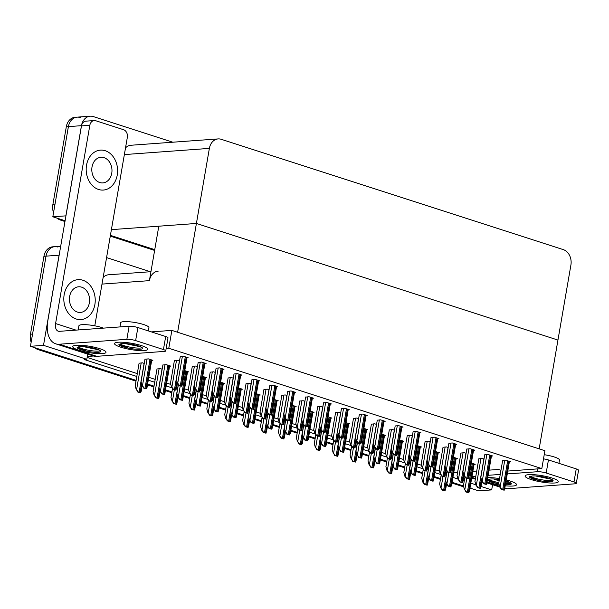 <?xml version="1.0" encoding="UTF-8"?>
<svg xmlns="http://www.w3.org/2000/svg" width="609" height="609" viewBox="0 0 609 609"><rect width="100%" height="100%" fill="white"/><g stroke="black" fill="none" stroke-linecap="round" stroke-linejoin="round"><path stroke-width="0.91" d="M93.52 356.014L87.315 356.463L86.821 359.318L84.209 359.508L136.797 376.469M158.18 271.165A12.644 9.911 85.8 0 0 149.403 280.65L158.804 226.19L196.41 223.457L557.951 340.066L539.155 448.863L177.615 332.255L196.41 223.457L557.951 340.066L570.915 264.999A12.644 9.911 85.8 0 0 563.333 249.637L221.181 139.286A12.644 9.911 85.8 0 0 218.151 138.913A12.644 9.911 85.8 0 0 209.374 148.39L196.41 223.457L111.401 229.639M87.719 354.149L87.315 356.463M453.713 472.721L457.587 472.439M472.858 471.328L476.733 471.046M489.012 470.148L498.474 469.463L500.971 470.27M86.821 359.318L43.505 345.349L30.45 346.3L46.025 256.145A12.644 9.911 -94.2 0 1 54.802 246.66A12.644 9.911 -94.2 0 1 57.832 247.033M43.505 345.349L59.081 255.194A12.644 9.911 -94.2 0 1 59.385 253.801M148.284 380.176L154.709 382.246M166.188 385.954L172.012 387.826M184.101 391.724L189.924 393.604M202.005 397.502L207.836 399.382M219.918 403.28L225.741 405.16M237.83 409.058L243.653 410.93M255.734 414.828L261.558 416.708M273.647 420.606L279.47 422.486M291.551 426.384L297.375 428.264M309.463 432.162L315.287 434.042M327.376 437.94L333.199 439.812M345.28 443.71L351.104 445.59M363.192 449.488L369.016 451.368M381.097 455.266L386.921 457.146M399.009 461.043L404.833 462.916M416.914 466.814L422.745 468.694M434.826 472.592L440.65 474.472M492.574 484.726L491.684 489.902L478.628 490.846L469.965 488.053M463.457 485.959L452.061 482.282L463.457 485.959M440.573 478.575L434.148 476.504L440.573 478.575M422.669 472.797L416.244 470.727L422.669 472.797M404.757 467.027L398.332 464.949L404.757 467.027M386.852 461.249L380.427 459.178L386.852 461.249M368.94 455.471L362.515 453.401L368.94 455.471M351.035 449.693L344.603 447.623L351.035 449.693M333.123 443.923L326.698 441.845L333.123 443.923M315.211 438.145L308.786 436.074L315.211 438.145M297.306 432.367L290.881 430.297L297.306 432.367M279.394 426.589L272.969 424.519L279.394 426.589M261.489 420.811L255.057 418.741L261.489 420.811M243.577 415.041L237.152 412.963L243.577 415.041M225.665 409.263L219.24 407.193L225.665 409.263M207.76 403.485L201.335 401.415L207.76 403.485M189.848 397.707L183.423 395.637L189.848 397.707M171.944 391.937L165.519 389.859L171.944 391.937M154.031 386.159L147.606 384.089L154.031 386.159M135.99 381.165L38.062 349.581L40.148 349.429L136.127 380.381L30.45 346.3M491.684 489.902L481.003 486.454M475.888 484.802L470.81 483.165M464.248 481.049L463.099 480.676M457.983 479.032L452.906 477.395M106.567 257.592L150.415 271.736M150.948 271.69L108.569 274.773A12.644 9.911 85.8 0 0 103.149 277.384M87.148 357.445L137.291 373.614M148.779 377.321L155.204 379.392M166.683 383.091L170.817 384.431M184.596 388.869L188.721 390.202M202.5 394.647L206.634 395.979M220.412 400.425L224.546 401.757M238.317 406.203L242.451 407.535M256.229 411.973L260.363 413.305M274.141 417.751L278.267 419.083M292.046 423.529L296.18 424.861M309.958 429.307L314.084 430.639M327.863 435.077L331.996 436.417M345.775 440.855L349.909 442.187M363.68 446.633L367.813 447.965M381.592 452.411L385.725 453.743M399.504 458.189L403.63 459.521M417.409 463.959L421.542 465.291M435.321 469.737L439.454 471.069M402.42 441.289L403.592 441.198L399.694 439.942M437.726 438.716L438.891 438.632L434.369 437.171L430.997 437.528M438.236 452.837L439.409 452.753L435.519 451.497M455.631 444.494L456.803 444.41L452.274 442.949L448.909 443.306M420.332 447.059L421.504 446.976L417.607 445.719M509.36 461.82L510.532 461.736L506.003 460.275L502.631 460.632M474.053 464.393L475.226 464.302L471.336 463.053M491.448 456.05L492.62 455.958L488.098 454.504L484.726 454.862M456.149 458.615L457.321 458.531L453.423 457.275M473.543 450.272L474.716 450.188L470.186 448.726L466.814 449.084M348.691 423.955L349.863 423.872L345.973 422.616M366.085 415.612L367.257 415.528L362.736 414.067L359.363 414.424M330.786 418.177L331.958 418.094L328.061 416.838M348.181 409.834L349.345 409.75L344.823 408.289L341.451 408.647M419.814 432.938L420.986 432.854L416.457 431.4L413.085 431.751M384.515 435.511L385.68 435.427L381.79 434.171M401.902 427.168L403.074 427.076L398.552 425.622L395.18 425.98M366.603 429.733L367.775 429.649L363.877 428.393M383.997 421.39L385.17 421.306L380.64 419.845L377.268 420.202M294.969 406.629L296.134 406.546L292.244 405.289M330.268 404.064L331.441 403.973L326.911 402.519L323.539 402.876M312.874 412.407L314.046 412.323L310.156 411.067M312.356 398.286L313.528 398.202L309.007 396.741L305.634 397.098M277.057 400.851L278.229 400.768L274.332 399.512M294.452 392.508L295.624 392.424L291.094 390.963L287.722 391.321M259.145 395.074L260.317 394.99L256.427 393.734M276.539 386.73L277.712 386.646L273.19 385.185L269.817 385.543M241.24 389.303L242.412 389.212L238.515 387.956M186.993 357.848L188.166 357.765L183.644 356.303L180.272 356.661M169.607 366.199L170.771 366.108L166.249 364.654L162.877 365.012M187.511 371.97L188.683 371.886L184.786 370.63M205.423 377.747L206.596 377.664L202.698 376.408M258.635 380.952L259.807 380.869L255.278 379.415L251.905 379.765M240.722 375.182L241.895 375.098L237.365 373.637L234.001 373.995M222.818 369.404L223.983 369.32L219.461 367.859L216.088 368.217M204.906 363.626L206.078 363.543L201.549 362.081L198.176 362.439M223.328 383.525L224.5 383.442L220.61 382.186M151.694 360.421L152.867 360.338L148.337 358.876L144.965 359.234M269.094 389.73L267.313 389.151L263.941 389.509M251.182 383.952L249.401 383.381L246.028 383.739M322.823 407.056L321.034 406.485L317.662 406.842M304.911 401.278L303.13 400.707L299.757 401.065M286.999 395.507L285.218 394.929L281.845 395.287M179.548 360.848L177.767 360.277L174.395 360.635M162.154 369.191L160.373 368.62L157 368.978M233.277 378.174L231.489 377.603L228.124 377.961M215.365 372.404L213.584 371.825L210.212 372.183M197.453 366.626L195.672 366.047L192.299 366.405M430.274 441.715L428.492 441.137L425.12 441.495M412.362 435.937L410.58 435.366L407.208 435.724M484.003 459.041L482.221 458.47L478.849 458.828M466.091 453.263L464.309 452.693L460.937 453.05M448.186 447.493L446.397 446.915L443.032 447.272M394.457 430.16L392.676 429.589L389.303 429.946M376.545 424.389L374.763 423.811L371.391 424.169M358.64 418.611L356.859 418.033L353.486 418.391M340.728 412.833L338.947 412.263L335.574 412.613M144.242 363.413L142.46 362.842L139.088 363.2M541.827 468.587L544.91 450.713L171.86 330.398L168.777 348.264L541.827 468.587L507.761 471.061M168.777 348.264L166.173 348.455M171.86 330.398L151.375 331.89M65.939 215.852L52.823 216.781L68.398 126.626A12.644 9.911 -94.2 0 1 77.176 117.141A12.644 9.911 -94.2 0 1 80.205 117.514M65.879 215.83L81.454 125.675A12.644 9.911 -94.2 0 1 90.231 116.19A12.644 9.911 -94.2 0 1 93.261 116.563L172.781 142.209M154.755 249.652L110.412 235.356L154.755 249.652M64.965 221.516L60.428 220.055L62.521 219.902L65.094 220.74L52.823 216.781M218.151 138.913L130.943 145.254A12.644 9.911 85.8 0 0 125.523 147.858M31.158 342.212A12.644 9.911 -94.2 0 1 30.473 334.212L32.566 334.059L46.025 256.145A12.644 9.911 -94.2 0 1 54.802 246.66L60.694 246.234M471.96 488.091A12.644 9.911 -94.2 0 1 469.981 487.984M30.473 334.212L43.932 256.298A12.644 9.911 -94.2 0 1 52.717 246.812L54.802 246.66M463.715 486.865L451.924 483.059M440.444 479.359L434.019 477.289M422.532 473.581L416.107 471.511M404.627 467.803L398.195 465.733M386.715 462.033L380.29 459.955M368.803 456.255L362.378 454.185M350.898 450.477L344.473 448.407M332.986 444.699L326.561 442.629M315.081 438.929L308.649 436.851M297.169 433.151L290.744 431.073M279.257 427.373L272.832 425.303M261.352 421.595L254.927 419.525M243.44 415.818L237.015 413.747M225.536 410.047L219.111 407.969M207.623 404.269L201.198 402.199M189.719 398.492L183.286 396.421M171.807 392.714L165.382 390.643M153.894 386.943L147.469 384.865M38.062 349.581A12.644 9.911 -94.2 0 1 34.782 347.693M53.531 212.686A12.644 9.911 -94.2 0 1 52.846 204.693L54.939 204.54L68.398 126.626A12.644 9.911 -94.2 0 1 77.176 117.141L90.231 116.19M52.846 204.693L66.305 126.779A12.644 9.911 -94.2 0 1 75.09 117.293L77.176 117.141M154.617 250.436L110.275 236.132M60.428 220.055A12.644 9.911 -94.2 0 1 57.155 218.174M140.664 392.767L137.801 392.051L136.568 389.76L138.327 392.013A2.109 0.396 -170.2 0 1 139.134 392.226L140.108 392.539A2.109 0.396 -170.2 0 1 140.664 392.767L140.77 391.115M139.111 363.086L135.183 385.832L136.302 389.775M137.801 392.051L138.327 392.013M146.541 388.801L143.678 388.085L142.445 385.794L144.204 388.047A2.109 0.396 -170.2 0 1 145.011 388.26L145.985 388.572A2.109 0.396 -170.2 0 1 146.541 388.801L146.647 387.149M144.988 359.12L141.06 381.866L142.179 385.809M143.678 388.085L144.204 388.047M175.971 390.202L173.101 389.486L171.867 387.195L173.634 389.448A2.109 0.396 -170.2 0 1 174.44 389.653L175.407 389.973A2.109 0.396 -170.2 0 1 175.971 390.202L176.07 388.55M174.41 360.52L170.482 383.267L171.609 387.21M173.101 389.486L173.634 389.448M181.847 386.235L178.977 385.52L177.744 383.221L179.51 385.482A2.109 0.396 -170.2 0 1 180.317 385.687L181.284 385.999A2.109 0.396 -170.2 0 1 181.847 386.235L181.946 384.576M180.287 356.547L176.359 379.293L177.485 383.244M178.977 385.52L179.51 385.482M199.752 392.006L196.89 391.29L195.656 388.999L197.415 391.252A2.109 0.396 -170.2 0 1 198.222 391.465L199.196 391.777A2.109 0.396 -170.2 0 1 199.752 392.006L199.859 390.354M198.199 362.325L194.271 385.071L195.39 389.022M196.89 391.29L197.415 391.252M217.664 397.784L214.794 397.068L213.561 394.777L215.327 397.03A2.109 0.396 -170.2 0 1 216.134 397.243L217.101 397.555A2.109 0.396 -170.2 0 1 217.664 397.784L217.763 396.132M216.111 368.102L212.176 390.849L213.302 394.792M214.794 397.068L215.327 397.03M235.569 403.561L232.707 402.846L231.473 400.555L233.239 402.808A2.109 0.396 -170.2 0 1 234.039 403.021L235.013 403.333A2.109 0.396 -170.2 0 1 235.569 403.561L235.675 401.91M234.016 373.88L230.088 396.626L231.214 400.57M232.707 402.846L233.239 402.808M253.481 409.339L250.619 408.624L249.378 406.332L251.144 408.586A2.109 0.396 -170.2 0 1 251.951 408.791L252.918 409.111A2.109 0.396 -170.2 0 1 253.481 409.339L253.58 407.687M251.928 379.658L248 402.404L249.119 406.348M250.619 408.624L251.144 408.586M164.453 394.579L161.583 393.863L160.35 391.572L162.116 393.825A2.109 0.396 -170.2 0 1 162.923 394.031L163.89 394.35A2.109 0.396 -170.2 0 1 164.453 394.579L164.552 392.927M162.9 364.898L158.964 387.644L160.091 391.587M161.583 393.863L162.116 393.825M182.357 400.349L179.495 399.641L178.262 397.342L180.028 399.595A2.109 0.396 -170.2 0 1 180.827 399.809L181.802 400.121A2.109 0.396 -170.2 0 1 182.357 400.349L182.464 398.697M178.391 384.629L176.876 393.414L178.003 397.365M179.495 399.641L180.028 399.595M200.27 406.127L197.407 405.411L196.167 403.12L197.933 405.373A2.109 0.396 -170.2 0 1 198.74 405.586L199.706 405.899A2.109 0.396 -170.2 0 1 200.27 406.127L200.369 404.475M196.304 390.407L194.789 399.192L195.908 403.143M197.407 405.411L197.933 405.373M218.182 411.905L215.312 411.189L214.079 408.898L215.845 411.151A2.109 0.396 -170.2 0 1 216.652 411.364L217.619 411.676A2.109 0.396 -170.2 0 1 218.182 411.905L218.281 410.253M214.216 396.177L212.693 404.97L213.82 408.913M215.312 411.189L215.845 411.151M158.576 398.545L155.706 397.829L154.473 395.538L156.239 397.791A2.109 0.396 -170.2 0 1 157.046 398.004L158.013 398.316A2.109 0.396 -170.2 0 1 158.576 398.545L158.675 396.893M157.023 368.864L153.087 391.61L154.214 395.553M155.706 397.829L156.239 397.791M176.481 404.323L173.618 403.607L172.385 401.308L174.151 403.569A2.109 0.396 -170.2 0 1 174.95 403.775L175.925 404.087A2.109 0.396 -170.2 0 1 176.481 404.323L176.587 402.663M172.514 388.595L171 397.388L172.126 401.331M173.618 403.607L174.151 403.569M194.393 410.093L191.53 409.377L190.29 407.086L192.056 409.339A2.109 0.396 -170.2 0 1 192.863 409.553L193.829 409.865A2.109 0.396 -170.2 0 1 194.393 410.093L194.492 408.441M190.427 394.373L188.912 403.158L190.031 407.109M191.53 409.377L192.056 409.339M193.875 395.972L191.013 395.264L189.78 392.965L191.538 395.218A2.109 0.396 -170.2 0 1 192.345 395.431L193.319 395.743A2.109 0.396 -170.2 0 1 193.875 395.972L193.982 394.32M192.322 366.291L188.394 389.037L189.513 392.988M191.013 395.264L191.538 395.218M211.787 401.75L208.917 401.034L207.684 398.743L209.45 400.996A2.109 0.396 -170.2 0 1 210.257 401.209L211.224 401.521A2.109 0.396 -170.2 0 1 211.787 401.75L211.886 400.098M210.234 372.069L206.299 394.815L207.425 398.766M208.917 401.034L209.45 400.996M229.692 407.528L226.83 406.812L225.596 404.521L227.363 406.774A2.109 0.396 -170.2 0 1 228.162 406.987L229.136 407.299A2.109 0.396 -170.2 0 1 229.692 407.528L229.799 405.876M228.139 377.846L224.211 400.593L225.338 404.536M226.83 406.812L227.363 406.774M552.142 478.065A16.862 3.167 9.8 0 1 558.11 481.041A16.862 3.167 9.8 0 1 550.041 482.99A16.862 3.167 9.8 0 1 531.254 479.587A16.862 3.167 9.8 0 1 525.498 475.408A16.862 3.167 9.8 0 1 552.142 478.065A16.862 3.167 9.8 0 1 558.316 481.696A16.862 3.167 9.8 0 1 548.618 482.899A16.862 3.167 9.8 0 1 531.254 479.587A16.862 3.167 9.8 0 1 525.087 475.956A16.862 3.167 9.8 0 1 534.778 474.754A16.862 3.167 9.8 0 1 552.142 478.065M510.365 481.102A16.862 3.167 9.8 0 1 516.333 484.086A16.862 3.167 9.8 0 1 505.219 485.792A16.862 3.167 9.8 0 0 516.531 484.734A16.862 3.167 9.8 0 0 510.365 481.102A16.862 3.167 9.8 0 0 506.231 479.945A16.862 3.167 9.8 0 1 510.365 481.102M499.205 484.954A16.862 3.167 9.8 0 1 489.476 482.625A16.862 3.167 9.8 0 1 487.01 481.734A16.862 3.167 9.8 0 0 489.476 482.625A16.862 3.167 9.8 0 0 499.205 484.954M487.718 477.654A16.862 3.167 9.8 0 1 499.532 478.59A16.862 3.167 9.8 0 0 487.718 477.654M504.846 487.954L507.289 488.738L574.911 483.82A6.326 1.188 -170.2 0 0 576.297 483.333A6.326 1.188 -170.2 0 0 573.982 481.97L576.236 468.915A6.326 1.188 9.8 0 1 578.55 470.277L576.297 483.333M543.502 458.874A6.326 1.188 9.8 0 1 548.435 459.947L546.182 473.003L573.982 481.97M546.182 473.003A6.326 1.188 -170.2 0 0 537.412 471.724L537.907 468.869M471.967 476.489L475.842 476.2M488.121 475.309L500.248 474.426M507.267 473.916L537.412 471.724M548.435 459.947L576.236 468.915M507.289 488.738A25.289 14.974 107.9 0 1 504.739 488.585M141.593 345.653A16.862 3.167 9.8 0 1 147.561 348.63A16.862 3.167 9.8 0 1 139.491 350.578A16.862 3.167 9.8 0 1 120.704 347.168A16.862 3.167 9.8 0 1 114.949 342.996A16.862 3.167 9.8 0 1 141.593 345.653A16.862 3.167 9.8 0 1 147.759 349.277A16.862 3.167 9.8 0 1 138.068 350.479A16.862 3.167 9.8 0 1 120.704 347.168A16.862 3.167 9.8 0 1 114.538 343.537A16.862 3.167 9.8 0 1 124.228 342.342A16.862 3.167 9.8 0 1 141.593 345.653M99.815 348.691A16.862 3.167 9.8 0 1 105.783 351.667A16.862 3.167 9.8 0 1 97.714 353.616A16.862 3.167 9.8 0 1 78.926 350.213A16.862 3.167 9.8 0 1 73.164 346.034A16.862 3.167 9.8 0 1 99.815 348.691A16.862 3.167 9.8 0 1 105.981 352.322A16.862 3.167 9.8 0 1 96.291 353.524A16.862 3.167 9.8 0 1 78.926 350.213A16.862 3.167 9.8 0 1 72.76 346.582A16.862 3.167 9.8 0 1 82.451 345.379A16.862 3.167 9.8 0 1 99.815 348.691M86.539 165.138A20.021 15.689 85.8 0 0 103.34 190.061A20.021 15.689 85.8 0 0 117.248 175.042A20.021 15.689 85.8 0 0 100.439 150.126A20.021 15.689 85.8 0 0 86.539 165.138A20.021 15.689 85.8 0 0 103.34 190.061A20.021 15.689 85.8 0 0 117.248 175.042A20.021 15.689 85.8 0 0 100.439 150.126A20.021 15.689 85.8 0 0 86.539 165.138M64.166 294.657A20.021 15.689 85.8 0 0 80.974 319.58A20.021 15.689 85.8 0 0 94.875 304.569A20.021 15.689 85.8 0 0 78.066 279.645A20.021 15.689 85.8 0 0 64.166 294.657A20.021 15.689 85.8 0 0 80.974 319.58A20.021 15.689 85.8 0 0 94.875 304.569A20.021 15.689 85.8 0 0 78.066 279.645A20.021 15.689 85.8 0 0 64.166 294.657M94.228 120.552A6.326 4.956 85.8 0 0 89.835 125.294L81.477 125.896A6.326 4.956 -94.2 0 1 85.869 121.153L94.228 120.552A6.326 4.956 85.8 0 1 95.742 120.734L123.543 129.702A6.326 4.956 85.8 0 1 127.334 137.383L94.783 325.823M81.477 125.896L47.799 320.897A25.289 14.974 -72.1 0 0 55.701 343.819A25.289 14.974 -72.1 0 0 59.24 344.23L126.862 339.312L129.123 326.257L59.4 331.326A8.427 4.994 107.9 0 1 58.228 331.189A8.427 4.994 107.9 0 1 55.586 323.546L89.835 125.294M59.24 344.23L96.74 356.326L164.361 351.408A6.326 1.188 -170.2 0 0 165.747 350.921A6.326 1.188 -170.2 0 0 163.433 349.558L165.686 336.503A6.326 1.188 9.8 0 1 168 337.866L165.747 350.921M129.123 326.257A6.326 1.188 9.8 0 1 137.885 327.535L135.632 340.591L163.433 349.558M135.632 340.591A6.326 1.188 -170.2 0 0 126.862 339.312M137.885 327.535L165.686 336.503M96.74 356.326A25.289 14.974 107.9 0 1 93.2 355.915L55.701 343.819M510.974 483.143A11.594 2.177 9.8 0 1 505.615 483.493M498.832 482.617A11.594 2.177 9.8 0 1 492.955 481.163A11.594 2.177 9.8 0 1 488.966 479.245M509.626 482.313L505.851 482.145M499.136 480.874L493.594 478.971M488.776 479.291L492.81 481.993L497.53 483.622L491.41 482.145C488.989 481.277 487.74 480.509 487.672 479.839L490.146 479.093A11.594 2.177 9.8 0 1 499.365 479.565M506.041 481.019A11.594 2.177 9.8 0 1 507.099 481.338A11.594 2.177 9.8 0 1 511.339 483.835A11.594 2.177 9.8 0 1 505.401 484.711M498.9 483.896A11.594 2.177 9.8 0 1 497.53 483.622M487.878 479.633L491.41 482.145M496.305 479.169L499.289 480.006M505.98 481.376L507.967 481.635M92.028 166.912A12.858 10.071 85.8 0 0 102.822 182.913A12.858 10.071 85.8 0 0 111.752 173.276A12.858 10.071 85.8 0 0 100.957 157.274A12.858 10.071 85.8 0 0 92.028 166.912M69.662 296.431A12.858 10.071 85.8 0 0 80.449 312.432A12.858 10.071 85.8 0 0 89.378 302.795A12.858 10.071 85.8 0 0 78.584 286.793A12.858 10.071 85.8 0 0 69.662 296.431M544.225 454.702A14.327 2.695 9.8 0 1 554.243 456.963A14.327 2.695 9.8 0 1 559.481 460.054L558.917 463.327M552.751 480.105A11.594 2.177 9.8 0 1 534.732 478.126A11.594 2.177 9.8 0 1 530.744 476.208M551.404 479.275L535.372 475.934M530.553 476.246L534.588 478.956L539.308 480.585L533.187 479.108C530.766 478.24 529.518 477.471 529.449 476.801L531.923 476.055A11.594 2.177 9.8 0 1 548.876 478.301A11.594 2.177 9.8 0 1 553.124 480.798A11.594 2.177 9.8 0 1 539.308 480.585M529.663 476.596L533.187 479.108M538.082 476.124L549.744 478.598M78.196 329.964L78.911 325.8A14.327 2.695 9.8 0 1 87.156 324.772A14.327 2.695 9.8 0 1 101.916 327.589A14.327 2.695 9.8 0 1 103.446 328.122M100.424 350.731A11.594 2.177 9.8 0 1 82.405 348.751A11.594 2.177 9.8 0 1 78.416 346.833M99.077 349.901L83.045 346.559M78.226 346.871L82.261 349.581L86.973 351.21L80.86 349.733C78.439 348.866 77.191 348.097 77.122 347.427L79.596 346.681A11.594 2.177 9.8 0 1 96.549 348.927A11.594 2.177 9.8 0 1 100.79 351.423A11.594 2.177 9.8 0 1 86.973 351.21M77.328 347.221L80.86 349.733M85.755 346.749L97.417 349.223M119.973 326.919L120.689 322.755A14.327 2.695 9.8 0 1 128.933 321.735A14.327 2.695 9.8 0 1 143.694 324.551A14.327 2.695 9.8 0 1 148.931 327.634L148.368 330.915M142.202 347.686A11.594 2.177 9.8 0 1 124.183 345.706A11.594 2.177 9.8 0 1 120.194 343.796M140.854 346.864L124.822 343.522M120.003 343.834L124.038 346.544L128.758 348.173L122.637 346.696C120.217 345.828 118.968 345.059 118.9 344.382L121.374 343.636A11.594 2.177 9.8 0 1 138.327 345.889A11.594 2.177 9.8 0 1 142.567 348.386A11.594 2.177 9.8 0 1 128.758 348.173M119.105 344.184L122.637 346.696M127.532 343.712L139.195 346.178M236.086 417.683L233.224 416.967L231.991 414.676L233.749 416.929A2.109 0.396 -170.2 0 1 234.556 417.142L235.531 417.454A2.109 0.396 -170.2 0 1 236.086 417.683L236.193 416.031M232.12 401.955L230.605 410.748L231.724 414.691M233.224 416.967L233.749 416.929M253.999 423.461L251.129 422.745L249.896 420.446L251.662 422.707A2.109 0.396 -170.2 0 1 252.469 422.912L253.435 423.225A2.109 0.396 -170.2 0 1 253.999 423.461L254.098 421.801M250.033 407.733L248.51 416.518L249.637 420.469M251.129 422.745L251.662 422.707M271.903 429.231L269.041 428.515L267.808 426.224L269.566 428.477A2.109 0.396 -170.2 0 1 270.373 428.69L271.348 429.002A2.109 0.396 -170.2 0 1 271.903 429.231L272.01 427.579M267.937 413.511L266.422 422.296L267.549 426.247M269.041 428.515L269.566 428.477M271.393 415.11L268.523 414.402L267.29 412.103L269.056 414.356A2.109 0.396 -170.2 0 1 269.863 414.569L270.83 414.881A2.109 0.396 -170.2 0 1 271.393 415.11L271.492 413.458M269.833 385.428L265.905 408.175L267.031 412.126M268.523 414.402L269.056 414.356M289.298 420.888L286.436 420.172L285.202 417.881L286.961 420.134A2.109 0.396 -170.2 0 1 287.768 420.347L288.742 420.659A2.109 0.396 -170.2 0 1 289.298 420.888L289.404 419.236M287.745 391.206L283.817 413.953L284.936 417.903M286.436 420.172L286.961 420.134M307.21 426.665L304.34 425.95L303.107 423.658L304.873 425.912A2.109 0.396 -170.2 0 1 305.68 426.125L306.647 426.437A2.109 0.396 -170.2 0 1 307.21 426.665L307.309 425.013M305.649 396.984L301.721 419.73L302.848 423.674M304.34 425.95L304.873 425.912M247.604 413.305L244.742 412.59L243.501 410.299L245.267 412.552A2.109 0.396 -170.2 0 1 246.074 412.765L247.041 413.077A2.109 0.396 -170.2 0 1 247.604 413.305L247.703 411.654M246.051 383.624L242.123 406.37L243.242 410.314M244.742 412.59L245.267 412.552M265.516 419.083L262.646 418.368L261.413 416.069L263.179 418.33A2.109 0.396 -170.2 0 1 263.986 418.535L264.953 418.847A2.109 0.396 -170.2 0 1 265.516 419.083L265.615 417.424M263.956 389.395L260.028 412.141L261.154 416.092M262.646 418.368L263.179 418.33M283.421 424.854L280.559 424.138L279.325 421.847L281.084 424.1A2.109 0.396 -170.2 0 1 281.891 424.313L282.865 424.625A2.109 0.396 -170.2 0 1 283.421 424.854L283.528 423.202M281.868 395.172L277.94 417.919L279.059 421.87M280.559 424.138L281.084 424.1M212.305 415.871L209.435 415.155L208.202 412.864L209.968 415.117A2.109 0.396 -170.2 0 1 210.775 415.33L211.742 415.642A2.109 0.396 -170.2 0 1 212.305 415.871L212.404 414.219M208.339 400.143L206.816 408.936L207.943 412.879M209.435 415.155L209.968 415.117M230.21 421.649L227.347 420.933L226.114 418.642L227.873 420.895A2.109 0.396 -170.2 0 1 228.679 421.108L229.654 421.42A2.109 0.396 -170.2 0 1 230.21 421.649L230.316 419.997M226.243 405.921L224.729 414.714L225.848 418.657M227.347 420.933L227.873 420.895M248.122 427.427L245.252 426.711L244.019 424.42L245.785 426.673A2.109 0.396 -170.2 0 1 246.592 426.879L247.558 427.198A2.109 0.396 -170.2 0 1 248.122 427.427L248.221 425.775M244.156 411.699L242.633 420.492L243.76 424.435M245.252 426.711L245.785 426.673M289.815 435.009L286.946 434.293L285.712 432.002L287.478 434.255A2.109 0.396 -170.2 0 1 288.285 434.468L289.252 434.78A2.109 0.396 -170.2 0 1 289.815 435.009L289.914 433.357M285.849 419.281L284.327 428.074L285.454 432.017M286.946 434.293L287.478 434.255M307.728 440.787L304.858 440.071L303.625 437.78L305.391 440.033A2.109 0.396 -170.2 0 1 306.19 440.246L307.164 440.558A2.109 0.396 -170.2 0 1 307.728 440.787L307.827 439.135M303.762 425.059L302.239 433.852L303.366 437.795M304.858 440.071L305.391 440.033M325.632 446.564L322.77 445.849L321.529 443.558L323.295 445.811A2.109 0.396 -170.2 0 1 324.102 446.016L325.069 446.336A2.109 0.396 -170.2 0 1 325.632 446.564L325.739 444.913M321.666 430.837L320.151 439.629L321.27 443.573M322.77 445.849L323.295 445.811M343.545 452.335L340.675 451.627L339.441 449.328L341.207 451.581A2.109 0.396 -170.2 0 1 342.014 451.794L342.981 452.106A2.109 0.396 -170.2 0 1 343.545 452.335L343.643 450.683M339.578 436.615L338.056 445.4L339.183 449.351M340.675 451.627L341.207 451.581M361.449 458.113L358.587 457.397L357.354 455.106L359.112 457.359A2.109 0.396 -170.2 0 1 359.919 457.572L360.893 457.884A2.109 0.396 -170.2 0 1 361.449 458.113L361.556 456.461M357.483 442.393L355.968 451.178L357.087 455.129M358.587 457.397L359.112 457.359M325.115 432.443L322.252 431.728L321.019 429.436L322.778 431.69A2.109 0.396 -170.2 0 1 323.585 431.903L324.559 432.215A2.109 0.396 -170.2 0 1 325.115 432.443L325.221 430.791M323.562 402.762L319.634 425.508L320.76 429.452M322.252 431.728L322.778 431.69M343.027 438.221L340.157 437.506L338.924 435.207L340.69 437.468A2.109 0.396 -170.2 0 1 341.497 437.673L342.464 437.985A2.109 0.396 -170.2 0 1 343.027 438.221L343.126 436.562M341.474 408.532L337.538 431.279L338.665 435.229M340.157 437.506L340.69 437.468M360.939 443.991L358.069 443.276L356.836 440.985L358.602 443.238A2.109 0.396 -170.2 0 1 359.401 443.451L360.376 443.763A2.109 0.396 -170.2 0 1 360.939 443.991L361.038 442.34M359.379 414.31L355.45 437.056L356.577 441.007M358.069 443.276L358.602 443.238M378.844 449.769L375.981 449.054L374.748 446.762L376.507 449.016A2.109 0.396 -170.2 0 1 377.314 449.229L378.28 449.541A2.109 0.396 -170.2 0 1 378.844 449.769L378.95 448.117M377.291 420.088L373.363 442.834L374.482 446.778M375.981 449.054L376.507 449.016M396.756 455.547L393.886 454.832L392.653 452.54L394.419 454.794A2.109 0.396 -170.2 0 1 395.226 455.007L396.193 455.319A2.109 0.396 -170.2 0 1 396.756 455.547L396.855 453.895M395.195 425.866L391.267 448.612L392.394 452.556M393.886 454.832L394.419 454.794M301.333 430.632L298.463 429.916L297.23 427.625L298.996 429.878A2.109 0.396 -170.2 0 1 299.803 430.091L300.77 430.403A2.109 0.396 -170.2 0 1 301.333 430.632L301.432 428.98M299.773 400.95L295.845 423.697L296.971 427.64M298.463 429.916L298.996 429.878M319.238 436.409L316.375 435.694L315.142 433.402L316.908 435.656A2.109 0.396 -170.2 0 1 317.708 435.869L318.682 436.181A2.109 0.396 -170.2 0 1 319.238 436.409L319.344 434.757M317.685 406.728L313.757 429.474L314.883 433.418M316.375 435.694L316.908 435.656M337.15 442.187L334.288 441.472L333.047 439.173L334.813 441.434A2.109 0.396 -170.2 0 1 335.62 441.639L336.587 441.959A2.109 0.396 -170.2 0 1 337.15 442.187L337.249 440.535M335.597 412.506L331.669 435.252L332.788 439.196M334.288 441.472L334.813 441.434M355.062 447.958L352.192 447.25L350.959 444.951L352.725 447.204A2.109 0.396 -170.2 0 1 353.524 447.417L354.499 447.729A2.109 0.396 -170.2 0 1 355.062 447.958L355.161 446.306M353.502 418.276L349.574 441.023L350.7 444.973M352.192 447.25L352.725 447.204M372.967 453.735L370.105 453.02L368.871 450.729L370.63 452.982A2.109 0.396 -170.2 0 1 371.437 453.195L372.404 453.507A2.109 0.396 -170.2 0 1 372.967 453.735L373.073 452.084M371.414 424.054L367.486 446.8L368.605 450.751M370.105 453.02L370.63 452.982M266.026 433.197L263.164 432.489L261.931 430.19L263.697 432.443A2.109 0.396 -170.2 0 1 264.496 432.656L265.471 432.969A2.109 0.396 -170.2 0 1 266.026 433.197L266.133 431.545M262.06 417.477L260.545 426.262L261.672 430.213M263.164 432.489L263.697 432.443M283.939 438.975L281.076 438.259L279.836 435.968L281.602 438.221A2.109 0.396 -170.2 0 1 282.409 438.434L283.375 438.746A2.109 0.396 -170.2 0 1 283.939 438.975L284.038 437.323M279.973 423.255L278.458 432.04L279.577 435.991M281.076 438.259L281.602 438.221M301.851 444.753L298.981 444.037L297.748 441.746L299.514 443.999A2.109 0.396 -170.2 0 1 300.313 444.212L301.288 444.524A2.109 0.396 -170.2 0 1 301.851 444.753L301.95 443.101M297.885 429.025L296.362 437.818L297.489 441.761M298.981 444.037L299.514 443.999M319.755 450.531L316.893 449.815L315.66 447.524L317.418 449.777A2.109 0.396 -170.2 0 1 318.225 449.99L319.192 450.302A2.109 0.396 -170.2 0 1 319.755 450.531L319.862 448.879M315.789 434.803L314.274 443.596L315.393 447.539M316.893 449.815L317.418 449.777M337.668 456.308L334.798 455.593L333.565 453.294L335.331 455.555A2.109 0.396 -170.2 0 1 336.138 455.76L337.104 456.072A2.109 0.396 -170.2 0 1 337.668 456.308L337.767 454.649M333.702 440.581L332.179 449.366L333.306 453.317M334.798 455.593L335.331 455.555M379.361 463.891L376.491 463.175L375.258 460.884L377.024 463.137A2.109 0.396 -170.2 0 1 377.831 463.35L378.798 463.662A2.109 0.396 -170.2 0 1 379.361 463.891L379.46 462.239M375.395 448.163L373.873 456.956L374.999 460.899M376.491 463.175L377.024 463.137M397.266 469.668L394.404 468.953L393.17 466.661L394.936 468.915A2.109 0.396 -170.2 0 1 395.736 469.128L396.71 469.44A2.109 0.396 -170.2 0 1 397.266 469.668L397.373 468.016M393.3 453.941L391.785 462.733L392.912 466.677M394.404 468.953L394.936 468.915M415.178 475.446L412.316 474.731L411.075 472.432L412.841 474.693A2.109 0.396 -170.2 0 1 413.648 474.898L414.615 475.21A2.109 0.396 -170.2 0 1 415.178 475.446L415.277 473.787M411.212 459.719L409.697 468.504L410.816 472.455M412.316 474.731L412.841 474.693M433.09 481.217L430.22 480.501L428.987 478.21L430.753 480.463A2.109 0.396 -170.2 0 1 431.56 480.676L432.527 480.988A2.109 0.396 -170.2 0 1 433.09 481.217L433.189 479.565M429.124 465.497L427.602 474.282L428.728 478.232M430.22 480.501L430.753 480.463M450.995 486.994L448.133 486.279L446.899 483.988L448.658 486.241A2.109 0.396 -170.2 0 1 449.465 486.454L450.439 486.766A2.109 0.396 -170.2 0 1 450.995 486.994L451.102 485.343M447.029 471.267L445.514 480.059L446.633 484.003M448.133 486.279L448.658 486.241M468.907 492.772L466.037 492.057L464.804 489.765L466.57 492.019A2.109 0.396 -170.2 0 1 467.377 492.232L468.344 492.544A2.109 0.396 -170.2 0 1 468.907 492.772L469.006 491.12M464.941 477.045L463.419 485.837L464.545 489.781M466.037 492.057L466.57 492.019M414.66 461.325L411.798 460.61L410.565 458.311L412.323 460.571A2.109 0.396 -170.2 0 1 413.13 460.777L414.105 461.097A2.109 0.396 -170.2 0 1 414.66 461.325L414.767 459.673M413.108 431.644L409.179 454.39L410.299 458.333M411.798 460.61L412.323 460.571M432.573 467.095L429.703 466.38L428.47 464.088L430.236 466.342A2.109 0.396 -170.2 0 1 431.043 466.555L432.009 466.867A2.109 0.396 -170.2 0 1 432.573 467.095L432.672 465.443M431.02 437.414L427.084 460.16L428.211 464.111M429.703 466.38L430.236 466.342M450.477 472.873L447.615 472.158L446.382 469.866L448.148 472.12A2.109 0.396 -170.2 0 1 448.947 472.333L449.922 472.645A2.109 0.396 -170.2 0 1 450.477 472.873L450.584 471.221M448.924 443.192L444.996 465.938L446.123 469.889M447.615 472.158L448.148 472.12M468.39 478.651L465.527 477.936L464.286 475.644L466.052 477.898A2.109 0.396 -170.2 0 1 466.859 478.111L467.826 478.423A2.109 0.396 -170.2 0 1 468.39 478.651L468.488 476.999M466.837 448.97L462.909 471.716L464.028 475.659M465.527 477.936L466.052 477.898M486.302 484.429L483.432 483.713L482.199 481.422L483.965 483.675A2.109 0.396 -170.2 0 1 484.772 483.889L485.738 484.201A2.109 0.396 -170.2 0 1 486.302 484.429L486.401 482.777M484.741 454.748L480.813 477.494L481.94 481.437M483.432 483.713L483.965 483.675M504.206 490.199L501.344 489.491L500.111 487.192L501.869 489.453A2.109 0.396 -170.2 0 1 502.676 489.659L503.651 489.971A2.109 0.396 -170.2 0 1 504.206 490.199L504.313 488.547M502.653 460.518L498.725 483.264L499.844 487.215M501.344 489.491L501.869 489.453M390.879 459.513L388.009 458.798L386.776 456.506L388.542 458.76A2.109 0.396 -170.2 0 1 389.349 458.973L390.316 459.285A2.109 0.396 -170.2 0 1 390.879 459.513L390.978 457.861M389.318 429.832L385.39 452.578L386.517 456.522M388.009 458.798L388.542 458.76M408.784 465.291L405.921 464.576L404.688 462.284L406.447 464.538A2.109 0.396 -170.2 0 1 407.254 464.751L408.228 465.063A2.109 0.396 -170.2 0 1 408.784 465.291L408.89 463.639M407.231 435.61L403.303 458.356L404.422 462.3M405.921 464.576L406.447 464.538M426.696 471.069L423.826 470.354L422.593 468.055L424.359 470.315A2.109 0.396 -170.2 0 1 425.166 470.521L426.133 470.833A2.109 0.396 -170.2 0 1 426.696 471.069L426.795 469.41M425.143 441.38L421.207 464.127L422.334 468.077M423.826 470.354L424.359 470.315M444.6 476.839L441.738 476.124L440.505 473.832L442.271 476.086A2.109 0.396 -170.2 0 1 443.07 476.299L444.045 476.611A2.109 0.396 -170.2 0 1 444.6 476.839L444.707 475.187M443.048 447.158L439.119 469.904L440.246 473.855M441.738 476.124L442.271 476.086M462.513 482.617L459.65 481.902L458.41 479.61L460.176 481.864A2.109 0.396 -170.2 0 1 460.983 482.077L461.949 482.389A2.109 0.396 -170.2 0 1 462.513 482.617L462.612 480.965M460.96 452.936L457.032 475.682L458.151 479.626M459.65 481.902L460.176 481.864M480.425 488.395L477.555 487.68L476.322 485.388L478.088 487.642A2.109 0.396 -170.2 0 1 478.895 487.855L479.862 488.167A2.109 0.396 -170.2 0 1 480.425 488.395L480.524 486.743M478.864 458.714L474.936 481.46L476.063 485.403M477.555 487.68L478.088 487.642M355.572 462.079L352.71 461.363L351.477 459.072L353.235 461.325A2.109 0.396 -170.2 0 1 354.042 461.538L355.017 461.85A2.109 0.396 -170.2 0 1 355.572 462.079L355.679 460.427M351.606 446.359L350.091 455.144L351.21 459.095M352.71 461.363L353.235 461.325M373.484 467.857L370.615 467.141L369.381 464.85L371.147 467.103A2.109 0.396 -170.2 0 1 371.954 467.316L372.921 467.628A2.109 0.396 -170.2 0 1 373.484 467.857L373.583 466.205M369.518 452.129L367.996 460.922L369.123 464.865M370.615 467.141L371.147 467.103M391.389 473.635L388.527 472.919L387.294 470.628L389.06 472.881A2.109 0.396 -170.2 0 1 389.859 473.094L390.833 473.406A2.109 0.396 -170.2 0 1 391.389 473.635L391.496 471.983M387.423 457.907L385.908 466.7L387.035 470.643M388.527 472.919L389.06 472.881M409.301 479.412L406.439 478.697L405.198 476.405L406.964 478.659A2.109 0.396 -170.2 0 1 407.771 478.864L408.738 479.184A2.109 0.396 -170.2 0 1 409.301 479.412L409.4 477.76M405.335 463.685L403.82 472.477L404.939 476.421M406.439 478.697L406.964 478.659M427.214 485.183L424.344 484.475L423.11 482.176L424.876 484.429A2.109 0.396 -170.2 0 1 425.683 484.642L426.65 484.954A2.109 0.396 -170.2 0 1 427.214 485.183L427.312 483.531M423.247 469.463L421.725 478.248L422.852 482.199M424.344 484.475L424.876 484.429M445.118 490.961L442.256 490.245L441.023 487.954L442.781 490.207A2.109 0.396 -170.2 0 1 443.588 490.42L444.562 490.732A2.109 0.396 -170.2 0 1 445.118 490.961L445.225 489.309M441.152 475.241L439.637 484.026L440.756 487.976M442.256 490.245L442.781 490.207M149.403 280.65L101.992 284.099M59.081 255.194L43.932 256.298M81.454 125.675L66.305 126.779M209.374 148.39L124.365 154.579M141.197 362.934L136.568 389.76M144.12 363.375L139.134 392.226M141.615 383.815L140.108 392.539M147.073 358.967L142.445 385.794M149.997 359.409L145.011 388.26M150.963 359.721L145.985 388.572M176.503 360.368L171.867 387.195M179.419 360.81L174.44 389.653M176.915 381.242L175.407 389.973M182.38 356.402L177.744 383.221M185.296 356.844L180.317 385.687M186.27 357.156L181.284 385.999M200.285 362.172L195.656 388.999M203.208 362.614L198.222 391.465M204.175 362.926L199.196 391.777M218.197 367.95L213.561 394.777M221.113 368.392L216.134 397.243M222.087 368.704L217.101 397.555M236.109 373.728L231.473 400.555M239.025 374.17L234.039 403.021M239.992 374.482L235.013 403.333M254.014 379.506L249.378 406.332M256.937 379.947L251.951 408.791M257.904 380.26L252.918 409.111M164.986 364.745L160.35 391.572M167.901 365.187L162.923 394.031M168.876 365.499L163.89 394.35M180.234 385.923L178.262 397.342M185.814 370.965L180.827 399.809M186.78 371.277L181.802 400.121M198.146 391.701L196.167 403.12M203.726 376.735L198.74 405.586M204.693 377.047L199.706 405.899M216.05 397.471L214.079 408.898M221.63 382.513L216.652 411.364M222.605 382.825L217.619 411.676M159.109 368.711L154.473 395.538M162.024 369.153L157.046 398.004M159.52 389.585L158.013 398.316M174.357 389.889L172.385 401.308M178.292 384.469L174.95 403.775M177.432 395.363L175.925 404.087M192.269 395.667L190.29 407.086M196.197 390.24L192.863 409.553M195.337 401.141L193.829 409.865M194.408 366.138L189.78 392.965M197.331 366.58L192.345 395.431M194.827 387.019L193.319 395.743M212.32 371.916L207.684 398.743M215.236 372.358L210.257 401.209M212.731 392.797L211.224 401.521M230.232 377.694L225.596 404.521M233.148 378.136L228.162 406.987M230.644 398.575L229.136 407.299M471.823 477.304L475.454 478.468M486.934 482.176L499.57 486.248M55.586 323.546L75.973 330.124M233.963 403.249L231.991 414.676M239.543 388.291L234.556 417.142M240.509 388.603L235.531 417.454M251.867 409.027L249.896 420.446M257.447 394.069L252.469 422.912M258.422 394.381L253.435 423.225M269.779 414.805L267.808 426.224M275.359 399.839L270.373 428.69M276.326 400.151L271.348 429.002M271.926 385.276L267.29 412.103M274.842 385.718L269.863 414.569M275.816 386.037L270.83 414.881M289.831 391.054L285.202 417.881M292.754 391.496L287.768 420.347M293.721 391.808L288.742 420.659M307.743 396.832L303.107 423.658M310.659 397.274L305.68 426.125M311.633 397.586L306.647 426.437M248.137 383.472L243.501 410.299M251.06 383.914L246.074 412.765M248.548 404.346L247.041 413.077M266.049 389.25L261.413 416.069M268.965 389.691L263.986 418.535M266.46 410.123L264.953 418.847M283.954 395.02L279.325 421.847M286.877 395.462L281.891 424.313M284.373 415.901L282.865 424.625M210.174 401.438L208.202 412.864M214.109 396.017L210.775 415.33M213.249 406.919L211.742 415.642M228.086 407.215L226.114 418.642M232.014 401.795L228.679 421.108M231.161 412.689L229.654 421.42M245.99 412.993L244.019 424.42M249.926 407.573L246.592 426.879M249.066 418.467L247.558 427.198M287.692 420.575L285.712 432.002M293.264 405.617L288.285 434.468M294.238 405.929L289.252 434.78M305.596 426.353L303.625 437.78M311.176 411.395L306.19 440.246M312.143 411.707L307.164 440.558M323.508 432.131L321.529 443.558M329.088 417.173L324.102 446.016M330.055 417.485L325.069 446.336M341.413 437.909L339.441 449.328M346.993 422.943L342.014 451.794M347.967 423.263L342.981 452.106M359.325 443.687L357.354 455.106M364.905 428.721L359.919 457.572M365.872 429.033L360.893 457.884M325.648 402.61L321.019 429.436M328.571 403.051L323.585 431.903M329.538 403.364L324.559 432.215M343.56 408.38L338.924 435.207M346.475 408.829L341.497 437.673M347.45 409.141L342.464 437.985M361.472 414.158L356.836 440.985M364.388 414.6L359.401 443.451M365.354 414.912L360.376 443.763M379.377 419.936L374.748 446.762M382.3 420.377L377.314 449.229M383.267 420.69L378.28 449.541M397.289 425.714L392.653 452.54M400.204 426.155L395.226 455.007M401.179 426.467L396.193 455.319M301.866 400.798L297.23 427.625M304.782 401.24L299.803 430.091M302.277 421.679L300.77 430.403M319.771 406.576L315.142 433.402M322.694 407.018L317.708 435.869M320.189 427.449L318.682 436.181M337.683 412.354L333.047 439.173M340.606 412.795L335.62 441.639M338.094 433.227L336.587 441.959M355.595 418.124L350.959 444.951M358.511 418.566L353.524 447.417M356.006 439.005L354.499 447.729M373.5 423.902L368.871 450.729M376.423 424.344L371.437 453.195M373.911 444.783L372.404 453.507M263.903 418.771L261.931 430.19M267.831 413.351L264.496 432.656M266.978 424.245L265.471 432.969M281.815 424.549L279.836 435.968M285.743 419.121L282.409 438.434M284.883 430.023L283.375 438.746M299.719 430.319L297.748 441.746M303.655 424.899L300.313 444.212M302.795 435.8L301.288 444.524M317.632 436.097L315.66 447.524M321.56 430.677L318.225 449.99M320.699 441.571L319.192 450.302M335.536 441.875L333.565 453.294M339.472 436.455L336.138 455.76M338.612 447.349L337.104 456.072M377.23 449.457L375.258 460.884M382.81 434.499L377.831 463.35M383.784 434.811L378.798 463.662M395.142 455.235L393.17 466.661M400.722 440.277L395.736 469.128M401.689 440.589L396.71 469.44M413.054 461.013L411.075 472.432M418.634 446.054L413.648 474.898M419.601 446.367L414.615 475.21M430.959 466.791L428.987 478.21M436.539 451.825L431.56 480.676M437.513 452.137L432.527 480.988M448.871 472.561L446.899 483.988M454.451 457.603L449.465 486.454M455.418 457.915L450.439 486.766M466.776 478.339L464.804 489.765M472.356 463.38L467.377 492.232M473.33 463.693L468.344 492.544M415.193 431.492L410.565 458.311M418.117 431.933L413.13 460.777M419.083 432.245L414.105 461.097M433.106 437.262L428.47 464.088M436.021 437.704L431.043 466.555M436.996 438.023L432.009 466.867M451.018 443.04L446.382 469.866M453.933 443.481L448.947 472.333M454.9 443.794L449.922 472.645M468.922 448.818L464.286 475.644M471.846 449.259L466.859 478.111M472.812 449.571L467.826 478.423M486.835 454.596L482.199 481.422M489.75 455.037L484.772 483.889M490.725 455.349L485.738 484.201M504.739 460.366L500.111 487.192M507.662 460.815L502.676 489.659M508.629 461.127L503.651 489.971M391.412 429.68L386.776 456.506M394.327 430.121L389.349 458.973M391.823 450.561L390.316 459.285M409.317 435.458L404.688 462.284M412.24 435.899L407.254 464.751M409.735 456.331L408.228 465.063M427.229 441.228L422.593 468.055M430.144 441.677L425.166 470.521M427.64 462.109L426.133 470.833M445.141 447.006L440.505 473.832M448.057 447.448L443.07 476.299M445.552 467.887L444.045 476.611M463.046 452.784L458.41 479.61M465.969 453.225L460.983 482.077M463.457 473.665L461.949 482.389M480.958 458.562L476.322 485.388M483.873 459.003L478.895 487.855M481.369 479.435L479.862 488.167M353.448 447.653L351.477 459.072M357.376 442.225L354.042 461.538M356.524 453.126L355.017 461.85M371.353 453.423L369.381 464.85M375.289 448.003L371.954 467.316M374.428 458.904L372.921 467.628M389.265 459.201L387.294 470.628M393.201 453.781L389.859 473.094M392.341 464.675L390.833 473.406M407.177 464.979L405.198 476.405M411.105 459.559L407.771 478.864M410.245 470.452L408.738 479.184M425.082 470.757L423.11 482.176M429.018 465.337L425.683 484.642M428.157 476.23L426.65 484.954M442.994 476.535L441.023 487.954M446.922 471.107L443.588 490.42M446.07 482.008L444.562 490.732M469.935 488.243L470.43 488.205M142.141 385.672L141.105 391.663M151.77 359.98L146.982 387.697M177.447 383.099L176.404 389.098M187.07 357.414L182.281 385.132M204.982 363.192L200.194 390.909M222.894 368.963L218.106 396.68M240.799 374.741L236.01 402.458M258.711 380.518L253.923 408.236M169.675 365.758L164.894 393.475M187.587 371.536L182.799 399.253M205.499 377.306L200.711 405.031M223.404 383.084L218.616 410.801M160.053 391.442L159.018 397.441M177.957 397.22L176.922 403.219M195.87 402.998L194.834 408.997M195.352 388.877L194.317 394.876M213.264 394.655L212.229 400.653M231.169 400.425L230.133 406.424M471.709 477.996L475.332 479.169M486.819 482.868L499.799 487.055M241.316 388.862L236.528 416.579M259.221 394.64L254.433 422.357M277.133 400.418L272.345 428.135M276.615 386.296L271.827 414.013M294.528 392.067L289.739 419.791M312.432 397.844L307.644 425.562M249.081 406.203L248.046 412.202M266.986 411.981L265.95 417.98M284.898 417.759L283.863 423.757M213.774 408.776L212.739 414.767M231.686 414.546L230.651 420.545M249.599 420.324L248.563 426.323M295.045 406.188L290.257 433.905M312.95 411.966L308.162 439.683M330.862 417.744L326.074 445.461M348.767 423.521L343.978 451.239M366.679 429.292L361.891 457.016M330.344 403.622L325.556 431.339M348.257 409.4L343.468 437.117M366.161 415.178L361.373 442.895M384.073 420.948L379.285 448.666M401.978 426.726L397.19 454.443M302.81 423.537L301.775 429.528M320.715 429.307L319.679 435.306M338.627 435.085L337.592 441.083M356.531 440.863L355.496 446.861M374.444 446.641L373.408 452.639M267.503 426.102L266.468 432.101M285.415 431.88L284.38 437.879M303.32 437.65L302.285 443.649M321.232 443.428L320.197 449.427M339.144 449.206L338.102 455.205M384.583 435.07L379.803 462.787M402.496 440.847L397.707 468.565M420.408 446.625L415.62 474.342M438.313 452.403L433.524 480.12M456.225 458.174L451.436 485.891M474.129 463.951L469.341 491.669M419.89 432.504L415.102 460.221M437.795 438.282L433.014 465.999M455.707 444.052L450.919 471.777M473.619 449.83L468.831 477.547M491.524 455.608L486.736 483.325M509.436 461.386L504.648 489.103M392.356 452.411L391.313 458.41M410.26 458.189L409.225 464.187M428.173 463.967L427.137 469.965M446.077 469.745L445.042 475.743M463.989 475.522L462.954 481.513M481.894 481.293L480.859 487.291M357.049 454.984L356.014 460.983M374.961 460.762L373.926 466.753M392.866 466.532L391.831 472.531M410.778 472.31L409.743 478.309M428.683 478.088L427.647 484.086M446.595 483.866L445.56 489.864"/></g></svg>
